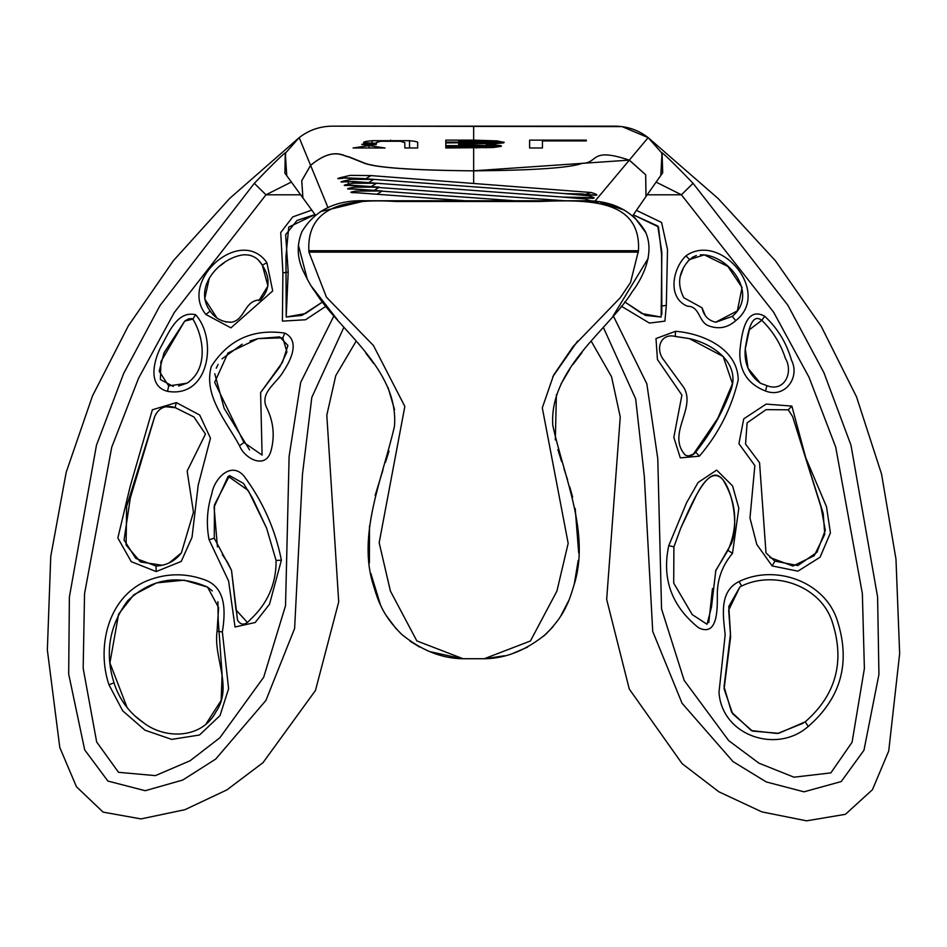 <?xml version="1.0" encoding="UTF-8"?>
<svg xmlns="http://www.w3.org/2000/svg" width="947" height="947" viewBox="0 0 947 947"><rect width="100%" height="100%" fill="white"/><g stroke="black" fill="none" stroke-linecap="round" stroke-linejoin="round"><path stroke-width="1.42" d="M176.343 402.605L199.71 415.035L210.471 438.189L198.195 485.16L192.016 537.328L181.232 561.441L156.208 571.562L131.231 561.642L117.854 537.967L130.165 486.45L152.372 409.779L176.343 402.605L175.041 407.553C165.5 404.712 158.717 407.731 154.716 416.597L156.03 413.815M154.716 416.597L130.284 498.158L124.057 540.015L135.8 558.399L156.018 566.022C166.53 565.525 174.982 561.157 181.362 552.93L193.472 512.209L187.139 471.085L205.475 434.081L193.922 416.964L175.041 407.553M222.367 631.921L228.594 688.718L220.035 715.553L199.497 735.002L171.715 739.394L144.998 730.208L122.696 710.818L108.952 684.74C96.476 647.772 107.603 597.545 146.406 581.044C165.926 573.065 185.553 572.734 205.274 580.038C227.244 588.276 225.161 613.94 222.367 631.921L217.064 631.27L218.615 607.607L207.535 587.093L212.317 590.952M127.123 707.61L109.911 662.9L118.612 614.07L133.74 594.823L156.634 582.89L184.085 580.168L207.535 587.093C177.847 574.142 151.236 578.7 127.679 600.765C109.248 625.683 104.691 653.051 114.019 682.87C119.393 699.703 129.443 713.162 144.169 723.236C166.092 739.678 202.22 738.471 215.928 711.848C233.199 686.942 213.335 658.343 217.064 631.27M281.389 560.186L269.504 604.245L255.216 622.499L235.034 626.997L228.606 581.02L209.062 539.695C206.115 524.153 207.038 508.835 211.844 493.73C213.904 479.502 230.701 460.455 243.983 476.069C262.84 501.389 275.305 529.42 281.389 560.186L276.086 560.458L266.604 528.177L252.34 497.731L243.45 483.384L229.553 475.607L214.484 504.798L214.247 538.239L231.518 570.366L237.519 620.155C241.012 625.647 245.309 625.422 250.41 619.504C267.717 603.405 276.275 583.719 276.086 560.458M284.869 333.107C300.519 340.873 290.469 360.89 283.496 371.2C277.282 383.097 258.827 392.555 266.888 408.157C273.541 421.96 274.926 436.094 271.067 450.594C266 470.114 244.598 458.762 239.52 445.729C226.558 421.474 203.203 395.81 211.276 366.525C228.464 339.653 252.991 328.514 284.869 333.107L282.798 337.807L257.998 338.612L279.732 336.883M250.02 340.991L257.998 338.612L227.955 353.03L214.673 382.351L243.924 442.498L262.094 455.069L260.603 392.579L279.945 366.655L286.917 351.988L282.798 337.807M195.627 314.724C217.774 339.168 209.346 398.486 167.524 391.336C147.057 386.139 153.959 360.274 160.812 347.004C168.152 334.22 177.006 310.178 195.627 314.724L192.868 319.068L184.76 321.092L188.536 318.867M184.76 321.092L164.02 352.781L159.191 371.248L168.708 385.926L186.973 383.215C208.281 369.425 204.244 337.807 192.868 319.068M266.876 262.65L272.712 290.966L230.926 327.863L205.866 314.475C178.237 281.022 240.645 225.208 266.876 262.65L262.343 265.219L267.918 285.958L258.839 300.696M243.048 254.861C219.029 258.2 192.868 287.651 210.151 311.078C215.407 318.559 222.521 322.276 231.518 322.24C245.38 319.92 244.125 299.808 260.389 299.974C269.919 289.675 270.57 278.087 262.343 265.219C257.998 257.75 251.571 254.305 243.048 254.861L245.948 254.755M326.064 306.189L305.538 319.766L282.407 321.116L282.904 272.925L280.726 232.536L292.753 216.899L311.859 210.092M286.195 317.044L305.49 313.528L322.643 301.892L301.915 315.398L286.195 317.044L285.958 256.223L288.74 227.091L315.031 214.567L297.027 220.438L285.651 234.678L288.196 272.073L286.195 317.044M661.136 317.044L645.428 315.398L624.7 301.892L641.912 313.564L661.136 317.044L661.858 252.34L657.774 226.013L633.33 214.827L658.473 226.901L661.586 254.613L661.858 314.357M700.342 254.802L704.296 254.861L689.582 259.525C678.644 271.327 676.726 284.064 683.829 297.737L702.058 307.799C703.668 315.682 708.261 320.5 715.825 322.24L732.268 316.381C757.967 295.05 731.321 257.714 704.296 254.861L727.864 266.403L742.057 287.486L737.358 310.865L715.648 322.229M675.057 336.41L689.345 338.612L675.27 336.422C660.26 332.728 655.371 349.36 663.397 359.505L684.03 387.868C696.116 408.808 666.475 434.247 685.249 455.069C689.227 456.797 692.695 455.815 695.678 452.133C711.09 432.874 723.011 411.685 731.427 388.578C739.986 362.038 711.647 343.335 689.345 338.612L723.188 356.522L732.493 383.677L717.79 418.349L693.453 454.075L687.984 456.194M788.235 409.779L792.627 416.597L788.259 409.802L766.052 409.649L747.112 422.859L745.549 444.048L759.565 462.728L765.981 552.93L774.871 561.133L797.824 565.548L816.977 552.279L825.299 530.261L821.013 507.13L792.627 416.597L823.203 513.369L824.766 534.357L814.231 555.7L792.959 566.034L769.982 557.546M673.873 546.964L680.739 528.177L673.897 546.857L673.708 583.115L692.186 614.567L707.042 624.262L711.505 606.909L715.825 570.366L727.983 550.325C738.423 526.201 736.742 502.668 722.928 479.727C712.215 467.167 701.194 486.107 696.578 494.808L680.739 528.177C690.079 507.13 703.905 474.4 715.825 475.157C729.285 476.14 740.329 520.353 731.546 543.294L715.577 571.077M739.051 581.553C774.859 563.962 824.577 581.115 837.148 620.072C850.891 662.261 841.256 697.714 808.264 726.432C776.812 754.286 721.768 735.701 718.998 692.316L725.177 634.774C723.342 616.686 718.595 591.555 739.051 581.553L741.631 586.004L740.483 586.667M803.174 723.236L777.511 733.523L751.385 730.587L731.581 712.144L724.053 686.8L730.48 633.922L728.799 606.471L739.808 587.093L728.669 610.164L730.622 636.786L724.1 688.907L732.647 713.789L752.474 731.084L778.671 733.309L805.199 721.863C835.858 695.074 844.961 662.024 832.52 622.712C821.392 586.134 775.084 569.834 741.631 586.004L741.087 586.311M762.584 321.092L761.66 320.406L749.361 329.769L745.277 348.958L748.059 368.3L760.37 383.215L766.833 385.63C784.637 392.638 793.598 372.005 785.418 358.404C780.778 344.104 773.166 331.663 762.584 321.092C750.734 310.095 747.372 336.576 745.348 347.904C743.797 362.902 748.805 374.681 760.37 383.215M248.895 255.051L251.369 255.678M258.744 260.496L262.331 265.207M165.761 406.748L175.87 407.766M247.179 622.191L236.016 609.986L231.518 570.366L227.564 562.329M188.583 318.843L191.815 318.618M187.269 383.05L178.581 386.033M279.767 336.895L287.9 345.477L282.514 362.251L260.591 392.614M217.893 601.676L218.177 619.433L222.095 674.489L221.16 700.401L206.186 723.697M231.518 322.24L225.279 321.838M222.202 320.832L219.42 319.459M216.756 317.719L204.706 298.861L209.263 278.3M220.32 265.693L224.38 262.591M181.362 552.93L169.371 562.767M162.032 565.241L140.44 561.938L126.093 545.058L126.626 506.385L154.586 416.917M227.422 562.116L222.273 554.658M217.419 546.916L214.081 507.024L228.168 476.294L248.268 490.51L266.604 528.177M173.313 386.447L160.386 379.534L160.943 361.576L184.618 321.199M249.558 449.908L224.108 408.24L214.756 373.698M216.247 368.229L218.118 364.358M221.989 358.877L242.124 344.211M712.475 588.489L708.782 622.593M705.101 315.067L701.987 307.68M680.668 275.435L683.13 268.699M687.924 261.23L692.731 257.146M692.766 257.122L696.4 255.536M144.169 723.236L134.403 715.553M591.283 341.299L611.561 376.799L620.249 416.94L606.672 599.439L629.282 689.049L682.124 763.661L718.903 791.81L761.862 811.887L806.595 820.836L845.434 814.313L872.459 789.68L888.736 750.983L899.65 653.608L895.98 559.156L881.539 474.045L856.538 396.876L821.215 326.277L775.368 260.709L718.063 198.444L648.162 137.623L622.061 126.614L332.196 126.164C319.908 126.282 308.911 130.106 299.181 137.623L229.849 198.266L173.538 260.508L128.33 325.875L92.486 395.917L66.219 472.198L50.759 556.351L47.35 649.962L59.791 747.503L76.458 786.768L103.105 812.124L141.032 818.918L184.937 809.685L226.925 789.881L263.029 762.643L315.469 690.458L338.706 601.89L326.81 415.177L335.771 375.628L356.048 341.299M628.737 127.928L622.061 126.614M662.663 172.828L661.74 152.952L648.162 137.623C638.432 130.106 627.423 126.282 615.136 126.164L332.196 126.164C319.908 126.282 308.911 130.106 299.181 137.623L285.603 152.952L284.881 173.1L285.284 152.739L286.752 175.621M594.74 201.439L629.293 160.161L645.665 174.757L645.972 196.514L662.711 172.745L662.048 152.739C666.605 156.362 676.951 166.554 693.074 183.316L787.845 305.218L823.949 372.739L850.986 445.208L877.597 596.977L878.934 674.465L863.96 750.237L841.208 781.571L804.003 791.822L766.277 781.938L733.037 761.601L682.053 703.254L652.72 631.389L644.327 476.495L635.674 398.924L603.334 327.331M343.915 327.224L311.812 397.397L302.46 474.317L294.612 628.477L265.906 700.437L215.703 759.08L182.735 780.044L145.234 790.709L107.899 781.062L84.685 749.882L68.681 674.051L69.391 596.977L96.452 445.256L123.584 373.627L159.996 305.55L254.305 183.339C270.345 166.613 280.667 156.409 285.284 152.739M765.59 391.028C747.443 384.02 738.885 370.478 739.903 350.378C741.418 337.25 744.543 305.088 764.714 316.251C777.665 328.36 786.59 342.992 791.479 360.168C800.381 377.427 784.897 398.592 765.59 391.028L766.833 385.63M732.505 553.356C721.981 565.868 716.915 580.215 717.329 596.409C717.293 608.317 717.956 637.438 698.519 627.719C671.589 606.08 661.669 578.712 668.771 545.614L686.575 502.75L698.057 482.52L716.654 470.091L732.599 485.965L738.826 508.255L732.505 553.356L727.983 550.325M772.148 565.939L756.819 544.501L749.977 518.033L754.854 465.593L738.92 443.681L743.75 418.834L766.159 404.097L791.87 406.097L805.731 457.697L826.506 506.763L830.412 532.877L820.09 557.215L797.919 571.159L772.148 565.939L774.871 561.133M699.395 456.17L680.301 457.875L673.826 437.372L681.911 395.088L657.443 359.517L655.987 338.553L675.495 331.308C702.449 333.308 737.701 348.532 738.246 379.818C731.522 408.216 718.572 433.667 699.395 456.17L695.678 452.133M735.736 320.654C727.556 327.934 718.347 329.592 708.084 325.614C698.235 321.187 699.975 306.248 687.368 306.201C666.901 297.701 672.761 268.321 685.948 255.832C720.549 231.411 771.959 292.457 735.736 320.654L732.268 316.381M636.42 210.341L661.574 222.474L667.505 249.487L666.333 305.372L664.924 321.128L649.453 323.081L621.279 306.189M254.305 183.339L265.989 194.798L174.26 312.557L138.593 378.161L111.746 447.185L84.543 593.722L83.17 668.239L96.653 741.951L118.517 772.314L155.415 775.629L190.122 760.737L219.87 737.76L263.68 677.259L285.532 605.701L289.119 456.336L300.673 382.41L333.995 315.73M613.265 315.825L646.825 383.795L657.774 458.632L661.551 608.957L684.172 680.396L728.717 740.649L758.973 763.187L793.988 777.191L830.85 772.894L852.075 742.247L864.386 668.535L862.362 593.627L835.704 447.055L809.01 377.226L773.628 312.214L681.426 194.798L656.082 182.096M660.793 175.444L662.048 152.739M693.074 183.316L681.426 194.798L647.168 194.798M300.826 194.798L265.989 194.798L291.451 182.002M464.788 200.776L356.617 192.726C349.183 192.738 348.993 192.217 356.025 191.128L382.174 190.986L354.675 188.962C345.205 189.341 345.17 188.737 354.569 187.163L379.356 187.139L351.219 185.21C341.299 185.979 341.938 185.304 353.124 183.209L376.539 183.292L347.798 181.564C337.558 182.688 338.848 181.919 351.68 179.279L373.722 179.433L344.424 178.012C333.96 179.445 335.901 178.557 350.248 175.361L370.893 175.586L591.188 192.501C601.073 195.579 598.066 196.053 582.18 193.934L564.578 193.626L588.265 195.721C598.161 198.503 595.58 199.059 580.511 197.367L562.045 197.083L585.27 198.977L591.579 201.143M327.982 207.63L310.604 165.382C333.746 146.169 343.773 156.74 348.271 156.764L363.518 162.896C374.716 167.655 411.436 170.294 473.666 170.839C533.717 170.389 569.987 167.868 582.5 163.275C598.729 163.05 589.685 146.821 629.293 160.161M473.666 183.221L473.666 170.839C411.637 170.259 375.036 167.607 363.873 162.837L348.65 156.705C344.175 156.693 333.806 146.027 310.592 165.346L301.714 180.747L302.91 197.663L301.75 180.782L310.604 165.382L299.181 137.623L285.603 152.952M564.057 200.776L561.086 200.657M598.717 201.936L581.908 200.776L365.435 200.776L320.287 211.631M354.675 188.962L356.321 189.069M351.219 185.21L352.84 185.21M347.798 181.564L349.443 181.469M345.395 177.847L344.424 178.012M591.188 192.501L586.548 193.946M369.058 143.849C359.28 144.228 359.28 144.595 369.058 144.974C378.836 144.595 378.836 144.228 369.058 143.849C359.28 144.228 359.28 144.595 369.058 144.974C378.836 144.595 378.836 144.228 369.058 143.849M503.97 142.097L445.812 142.097L445.812 142.89L504.171 142.429L497.128 140.902L473.666 140.132L445.812 140.132L445.812 142.097L445.812 140.132M486.285 145.258L486.285 143.601L491.54 142.89L491.54 144.216M458.644 146.43L489.469 146.43L476.53 147.223L445.812 146.43L445.812 147.992L445.812 142.89L445.812 145.637L458.644 145.637L458.644 144.844L489.197 145.637L458.644 145.637M489.469 147.732L489.469 146.43L501.46 146.051L489.197 145.637M445.812 147.992L493.328 147.507L501.034 146.43M369.058 145.601L353.065 147.981L385.05 147.981L369.058 145.601L369.058 147.981M417.663 147.992L417.663 142.713C418.361 141.955 415.65 141.281 409.53 140.701L372.135 140.701C365.779 141.269 362.95 141.943 363.636 142.713L376.468 143.281L376.468 142.512L380.801 141.257L400.321 141.257L404.831 142.666L404.831 147.992L417.663 147.992L417.663 142.713M473.666 147.992L473.666 170.803L629.329 160.114L645.7 174.745L645.996 196.479L632.762 215.667M661.74 152.952L648.162 137.623L629.329 160.114M500.951 145.637L487.362 144.406L503.674 142.89M529.61 140.132L529.61 147.992L542.442 147.992L542.442 140.902L586.335 140.902L586.335 140.132L529.61 140.132L529.61 147.992M473.275 140.902L473.275 140.132M497.128 142.097L497.128 140.902M487.362 145.364L487.362 144.406M495.494 145.637L495.494 144.844M586.335 140.902L586.335 140.132M542.442 147.992L542.442 140.902M404.831 147.992L404.831 142.666M376.468 143.281L376.468 142.512L376.468 143.281M372.135 143.281L372.135 140.701M390.555 140.985L390.555 140.132M409.53 147.992L409.53 140.701M458.644 147.992L458.644 147.223M476.53 147.981L476.53 147.223M486.285 147.839L486.285 146.868M458.644 142.097L458.644 140.902L491.848 142.097M486.285 143.601L458.644 144.086L458.644 142.89M473.275 144.844L473.275 144.086M458.644 144.844L458.644 144.086M577.611 341.038L552.799 376.657M429.299 651.512L462.243 658.733C441.468 658.343 421.285 650.234 401.694 634.395C391.774 624.428 384.825 614.852 380.824 605.666C378.788 601.937 376.361 595.284 373.532 585.708C356.912 534.901 382.576 478.188 394.449 426.351C399.196 369.366 338.28 329.355 315.552 292.363C312.155 288.243 307.941 280.904 302.91 270.333C297.015 257.359 296.707 244.456 301.963 231.624C314.972 210.056 336.126 199.781 365.435 200.776L581.908 200.776C611.075 199.805 632.17 209.985 645.227 231.305C657.478 257.229 636.171 286.61 632.051 291.984C609.714 328.704 548.846 368.643 552.799 425.475C564.223 477.702 590.49 533.741 573.965 585.128C571.1 594.941 568.662 601.7 566.637 605.393C562.873 614.283 555.972 623.86 545.957 634.099C526.319 650.139 506.041 658.354 485.101 658.733L504.431 655.75M513.179 653.264L527.609 647.121M543.602 636.218L552.823 626.95M560.245 616.971L568.827 600.434M574.379 583.506L578.191 560.517M578.688 552.894L575.184 508.385M572.627 497.116L569.751 486.829M567.608 479.88L563.927 468.587M561.595 461.532L557.878 449.588M555.321 439.953L556.386 394.662M561.015 383.961L569.987 368.809M573.018 364.417L582.05 352.497M613.1 316.026L648.245 258.271M645.878 232.749L634.241 216.91M624.44 210.116L600.197 202.173M298.341 244.906L307.337 279.389M311.622 286.539L337.475 319.802M365.897 353.255L373.651 363.482M388.104 387.654L394.532 409.649M389.051 451.021L385.465 462.385M382.99 469.878L375.166 495.399M369.508 526.023L369.389 563.003M370.798 573.278L380.505 604.991M386.021 615.254L396.177 628.832M410.11 641.202L419.557 647.026M581.908 200.776L365.435 200.776M638.408 252.115L308.923 252.115L326.443 297.18L373.449 345.537L404.843 406.429L379.167 542.714L390.401 591.035L416.846 640.93L463.047 658.721L484.284 658.721L530.427 640.989L556.907 591.106L568.176 543.329L542.3 407.837L553.604 375.154L573.101 346.519L620.214 297.82L630.513 282.537L638.479 250.706C641.237 198.207 586.323 199.746 538.997 201.486L396.497 201.486C352.012 198.858 306.52 203.214 308.852 250.706L638.479 250.706M308.852 250.706L308.923 252.115M484.284 658.721L463.047 658.721M156.208 571.562L156.018 566.022M108.952 684.74L114.019 682.87M209.062 539.695L214.247 538.239M239.52 445.729L243.924 442.498M167.524 391.336L168.708 385.926M205.866 314.475L210.151 311.078M282.904 272.925L288.196 272.073M666.333 305.372L661.089 306.106M685.948 255.832L689.582 259.525M675.495 331.308L675.27 336.422M791.87 406.097L788.259 409.802M668.771 545.614L673.897 546.857M808.264 726.432L805.199 721.863M764.714 316.251L761.66 320.406M357.67 192.809L359.244 192.928M382.174 190.986L377.06 194.194M379.356 187.139L374.243 190.347M376.539 183.292L371.413 186.488M563.619 197.201L562.045 197.083M373.722 179.433L368.596 182.641M365.779 178.782L370.893 175.586M564.578 193.626L566.152 193.744M473.666 140.132L473.666 126.164M347.786 183.967L348.638 182.735M473.666 145.637L473.666 144.844M473.666 147.223L473.666 146.43M473.666 142.097L473.666 140.902M473.666 144.086L473.666 142.89M630.986 128.567L631.945 128.875M631.969 128.887L634.135 129.656M639.485 132.047L640.113 132.367M284.787 172.981L315.375 215.04M355.267 192.667L465.581 200.776M514.576 200.776L351.87 188.962M565.087 200.776L348.484 185.363M584.358 200.8L578.439 200.776M590.395 198.018L591.117 198.006C591.615 197.165 574 197.615 562.838 197.083L353.207 181.493L345.11 181.86M593.224 194.893L565.359 193.626L362.381 178.533L345.253 177.858L341.772 178.45"/></g></svg>
